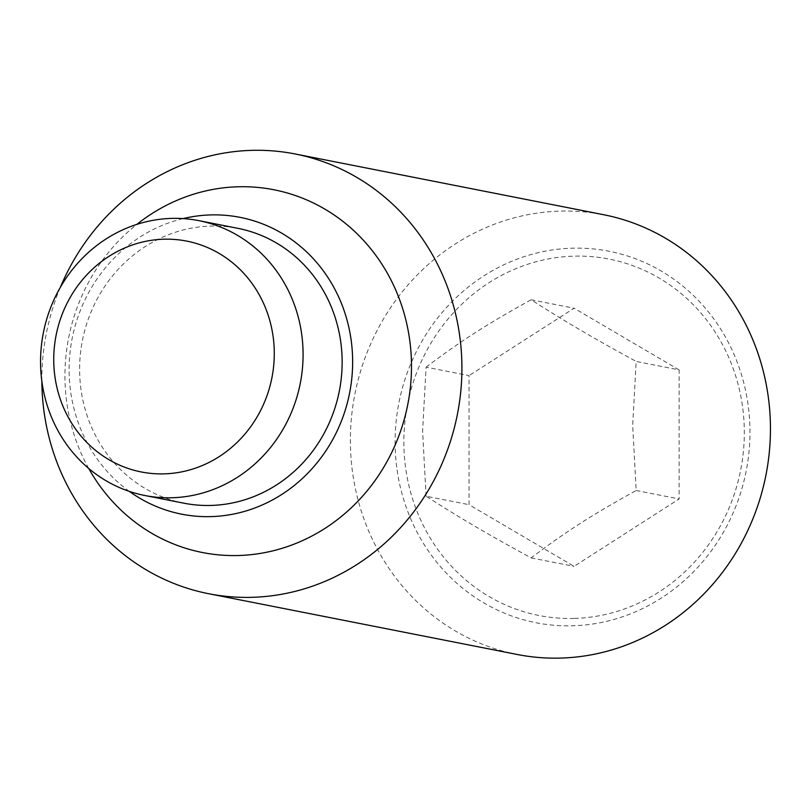 <?xml version="1.0" encoding="UTF-8"?>
<svg xmlns="http://www.w3.org/2000/svg" width="811" height="811" viewBox="0 0 811 811"><rect width="100%" height="100%" fill="white"/><g stroke="black" fill="none" stroke-linecap="round" stroke-linejoin="round"><path stroke-width="0.61" stroke-dasharray="4.05 3.04" d="M426.079 496.22L422.592 431.006L426.079 367.16L469.042 375.625L469.042 504.685L574.087 566.352L679.131 498.958L679.131 369.897L636.169 361.442L632.681 425.278L636.169 490.503C591.3 515.34 566.595 531.195 531.124 557.897C486.255 533.385 461.55 518.878 426.079 496.22L469.042 504.685M517.124 654.467A224.089 209.471 101.1 0 1 350.382 440.322A224.089 209.471 101.1 0 1 603.719 214.733M395.109 441.823A189.308 176.96 -78.9 0 0 572.546 625.788A189.308 176.96 -78.9 0 0 749.972 432.151A189.308 176.96 -78.9 0 0 572.546 248.186A189.308 176.96 -78.9 0 0 395.109 441.823M41.858 381.271A224.089 209.471 101.1 0 1 41.848 379.558A224.089 209.471 101.1 0 1 60.359 287.327M88.734 468.474A184.867 172.814 101.1 0 1 64.941 375.868A184.867 172.814 101.1 0 1 136.806 224.414M129.334 491.385A151.262 141.388 101.1 0 1 69.107 369.623A151.262 141.388 101.1 0 1 183.063 218.605M574.087 618.428A181.623 169.773 101.1 0 1 403.858 441.924A181.623 169.773 101.1 0 1 574.087 256.154A181.623 169.773 101.1 0 1 744.316 432.658A181.623 169.773 101.1 0 1 574.087 618.428M183.813 503.175A140.05 130.916 101.1 0 1 79.61 369.34A140.05 130.916 101.1 0 1 237.937 228.347M636.169 490.503L679.131 498.958M531.124 557.897L574.087 566.352M426.079 367.16C461.55 340.468 486.255 324.613 531.124 299.766C566.595 322.423 591.3 336.93 636.169 361.442M531.124 299.766L574.087 308.231L469.042 375.625M679.131 369.897L574.087 308.231"/><path stroke-width="1.22" d="M60.359 287.327A224.089 209.471 101.1 0 1 295.184 153.978L603.719 214.733A224.089 209.471 101.1 0 1 770.45 428.877A224.089 209.471 101.1 0 1 517.124 654.467L208.589 593.703A224.089 209.471 101.1 0 1 41.858 381.271M295.184 153.978A224.089 209.471 101.1 0 1 461.915 368.123A224.089 209.471 101.1 0 1 208.589 593.703M136.806 224.414A184.867 172.814 101.1 0 1 317.121 204.848A184.867 172.814 101.1 0 1 411.491 366.43A184.867 172.814 101.1 0 1 283.627 547.841A184.867 172.814 101.1 0 1 88.734 468.474M183.063 218.605A151.262 141.388 101.1 0 1 352.643 361.899A151.262 141.388 101.1 0 1 276.216 497.853A151.262 141.388 101.1 0 1 129.334 491.385M303.091 354.498A140.05 130.916 101.1 0 1 144.763 495.491A140.05 130.916 101.1 0 1 40.55 361.645A140.05 130.916 101.1 0 1 198.877 220.653A140.05 130.916 101.1 0 1 303.091 354.498M198.877 220.653L237.937 228.347A140.05 130.916 101.1 0 1 342.141 362.193A140.05 130.916 101.1 0 1 183.813 503.175L144.763 495.491M274.28 353.535A117.646 109.972 101.1 0 1 164.004 473.867A117.646 109.972 101.1 0 1 53.739 359.537A117.646 109.972 101.1 0 1 164.004 239.204A117.646 109.972 101.1 0 1 274.28 353.535"/></g></svg>

